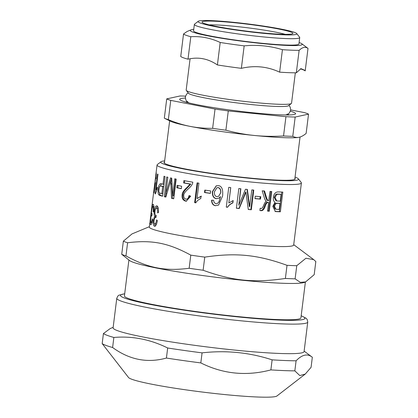 <?xml version="1.0" encoding="UTF-8"?>
<svg xmlns="http://www.w3.org/2000/svg" width="418" height="418" viewBox="0 0 418 418"><rect width="100%" height="100%" fill="white"/><g stroke="black" fill="none" stroke-linecap="round" stroke-linejoin="round"><path stroke-width="0.63" d="M295.045 177.112A69.414 5.314 -172.9 0 1 295.442 177.258A69.414 5.314 -172.9 0 1 298.368 178.841L301.247 182.514A72.732 5.57 -172.9 0 1 301.404 182.964L293.676 245.037A72.732 5.57 -172.9 0 1 231.953 242.895A72.732 5.57 -172.9 0 1 152.549 229.174A72.732 5.57 -172.9 0 1 149.325 227.058L149.79 223.301A72.732 5.57 -172.9 0 1 149.884 223.076M301.404 182.964A72.732 5.57 -172.9 0 1 239.686 180.822A72.732 5.57 -172.9 0 1 160.282 167.101A72.732 5.57 -172.9 0 1 157.053 164.985A72.732 5.57 -172.9 0 1 157.32 164.587L161.008 161.735A69.414 5.314 -172.9 0 1 164.655 160.867M156.259 172.738L156.066 178.695L155.794 178.716L155.998 174.724L156.363 174.766L156.013 174.734L155.287 179.285L154.859 184.014L155.329 182.352L155.501 182.828L154.059 192.797A72.732 5.57 -172.9 0 1 153.672 192.128L153.965 189.814A72.732 5.57 7.1 0 0 154.2 190.347L156.259 172.738M174.761 178.81A72.732 5.57 7.1 0 0 176.161 179.097L173.71 198.796A72.732 5.57 -172.9 0 1 171.537 198.346L170.701 180.832L165.841 197.061A72.732 5.57 -172.9 0 1 164.29 196.679L166.74 176.981A72.732 5.57 7.1 0 0 167.843 177.253L165.789 193.727L170.549 177.89A72.732 5.57 7.1 0 0 171.72 178.152L172.671 195.572L174.761 178.81M185.827 199.13C187.489 199.37 188.539 198.2 188.978 195.619L190.707 196.178L186.276 201.178L185.514 201.11C182.849 200.217 181.72 198.158 182.128 194.929C182.154 192.813 183.784 190.31 187.013 187.416L190.122 184.087A72.732 5.57 -172.9 0 1 183.601 182.927L183.889 180.597A72.732 5.57 7.1 0 0 192.792 182.164C192.761 183.988 191.277 186.214 188.346 188.842C185.148 191.7 183.617 193.842 183.753 195.274C183.601 197.437 184.291 198.722 185.827 199.13L186.951 199.172M204.815 190.096A72.732 5.57 7.1 0 0 210.677 190.953L210.374 193.388A72.732 5.57 -172.9 0 1 204.512 192.531L204.815 190.096M215.531 205.724C212.981 205.337 211.675 203.493 211.602 200.201L213.572 200.29L214.131 202.547L215.897 203.749L217.376 203.498L218.922 201.972L220.516 196.617L218.875 198.174L216.294 198.712C213.478 198.132 212.172 195.786 212.375 191.674L216.242 185.817L218.201 185.639C221.718 185.858 223.191 189.291 222.611 195.927L218.598 205.05L215.714 205.646C213.217 205.264 211.936 203.425 211.874 200.133M251.829 189.887A72.732 5.57 7.1 0 0 253.768 190.075L251.312 209.773A72.732 5.57 -172.9 0 1 248.276 209.481L245.941 192.165L239.227 208.54A72.732 5.57 -172.9 0 1 236.379 208.227L238.835 188.528A72.732 5.57 7.1 0 0 240.867 188.753L238.814 205.228L245.481 189.249A72.732 5.57 7.1 0 0 247.341 189.443L249.739 206.654L251.829 189.887M271.742 191.533L269.291 211.231A72.732 5.57 -172.9 0 1 267.567 211.111L268.638 202.49C267.416 201.972 266.256 203.242 265.164 206.293C264.077 209.622 262.551 211.074 260.581 210.635L259.891 210.531L260.174 208.263L260.973 208.363C261.788 208.817 262.676 207.814 263.643 205.348C264.751 202.652 265.696 201.314 266.48 201.34C265.649 200.917 264.918 199.679 264.291 197.609L262.211 190.822A72.732 5.57 7.1 0 0 264.531 191.01L266.182 196.544C267.107 199.626 267.943 200.99 268.696 200.635L270.018 191.413A72.732 5.57 7.1 0 0 271.742 191.533M267.75 200.431L268.696 200.635M154.806 183.032L150.083 220.97A72.732 5.57 7.1 0 0 150.114 221.211L149.827 223.536A72.732 5.57 -172.9 0 1 149.79 223.301M158.328 208.686L157.868 208.221L156.635 208.107C155.83 208.007 155.282 209.078 154.979 211.325C154.707 213.598 154.984 214.93 155.809 215.307A72.732 5.57 7.1 0 0 156.18 215.427L155.898 217.694C155.005 217.146 154.388 218.05 154.054 220.417C153.814 222.298 154.017 223.484 154.67 223.975C155.627 223.74 156.269 222.366 156.598 219.858L157.372 220.667C156.588 224.779 155.59 226.64 154.378 226.253C153.322 225.516 152.998 223.531 153.406 220.302L154.576 216.263C154.111 215.406 154.028 213.702 154.315 211.168C154.78 207.495 155.648 205.729 156.907 205.87C158.03 206.231 158.563 208.441 158.506 212.501L157.581 212.893C157.722 210.468 157.408 208.869 156.635 208.107L157.602 208.195M155.898 217.694L155.459 217.595L155.904 217.637M154.67 223.975L156.013 224.116L156.614 223.776M150.94 222.423C151.332 222.648 151.781 221.42 152.288 218.739L152.69 219.628C151.953 223.264 151.274 224.957 150.658 224.706C150.104 223.698 150.25 220.145 151.097 214.047C151.797 207.668 152.486 204.423 153.181 204.313C153.824 204.674 154.017 207.082 153.756 211.545L153.187 211.983C153.427 208.274 153.328 206.445 152.899 206.497C152.45 206.424 151.948 208.65 151.394 213.18A72.732 5.57 7.1 0 0 152.157 213.734L151.865 216.059A72.732 5.57 -172.9 0 1 151.107 215.51C150.584 219.847 150.527 222.151 150.94 222.423L152.309 222.59M153.824 206.602L154.143 206.623M278.581 191.919A72.732 5.57 7.1 0 0 282.824 192.097L280.368 211.795A72.732 5.57 -172.9 0 1 276.183 211.623L275.415 211.529L272.813 206.387L275.054 202.302C273.685 201.481 273.116 199.846 273.356 197.395C273.91 193.597 275.65 191.773 278.581 191.919M255.257 196.199A72.732 5.57 7.1 0 0 260.785 196.685L260.482 199.114A72.732 5.57 -172.9 0 1 254.954 198.634L255.257 196.199M226.295 207.114L228.756 187.342A72.732 5.57 7.1 0 0 230.757 187.583L228.839 202.991L233.176 200.546L232.883 202.887C230.402 204.031 228.636 205.494 227.591 207.271A72.732 5.57 -172.9 0 1 226.295 207.114M194.647 202.646L197.108 182.87A72.732 5.57 7.1 0 0 198.921 183.162L197.003 198.571L201.048 196.225L200.755 198.566C198.425 199.647 196.784 201.068 195.823 202.834A72.732 5.57 -172.9 0 1 194.647 202.646L195.216 202.625L197.662 182.959M177.112 185.357A72.732 5.57 7.1 0 0 181.652 186.235L181.349 188.67A72.732 5.57 -172.9 0 1 176.809 187.792L177.112 185.357M164.002 176.265A72.732 5.57 7.1 0 0 165 176.537L162.55 196.235A72.732 5.57 -172.9 0 1 159.843 195.472L158.662 194.71C158.067 193.733 157.931 191.852 158.26 189.061C158.6 185.252 159.587 183.481 161.223 183.753A72.732 5.57 7.1 0 0 163.004 184.265L164.002 176.265M160.836 183.674L161.223 183.753M155.083 193.806L157.544 174.029A72.732 5.57 7.1 0 0 157.973 174.233L156.05 189.641L157.424 187.149L157.131 189.49L155.35 193.936A72.732 5.57 -172.9 0 1 155.083 193.806L155.376 193.837M128.901 260.022L124.433 295.892A88.924 6.808 7.1 0 0 211.832 313.641A88.924 6.808 7.1 0 0 300.918 317.873L305.386 282.004M307.752 322.059L304.074 351.606A96.224 7.367 -172.9 0 1 222.423 348.769A96.224 7.367 -172.9 0 1 117.369 330.612A96.224 7.367 -172.9 0 1 113.1 327.816L116.779 298.274A96.224 7.367 7.1 0 0 121.048 301.07A96.224 7.367 7.1 0 0 240.512 320.752A96.224 7.367 7.1 0 0 307.752 322.059L307.235 319.566L306.19 318.307L301.185 315.726M270.874 369.899C246.427 376.367 223.076 374.037 200.823 362.913L202.072 352.86C226.054 350.112 249.405 352.442 272.123 359.846L270.874 369.899A106.177 8.13 -172.9 0 0 294.836 370.855L296.09 360.802C302.136 354.542 307.549 353.356 312.33 357.254L311.081 367.307L305.271 374.058L299.779 375.568L294.836 370.855M304.137 351.12L312.33 357.254M113.158 327.331L110.232 328.548L103.429 333.543L102.175 343.596L128.535 377.506A74.989 5.742 -172.9 0 0 131.696 379.22A74.989 5.742 -172.9 0 0 210.724 393.051A74.989 5.742 -172.9 0 0 276.925 395.992L305.271 374.058M113.863 337.457C132.433 335.889 150.37 339.406 167.675 347.995L166.421 358.048C147.387 363.331 129.449 359.82 112.609 347.51L113.863 337.457A106.177 8.13 -172.9 0 1 103.429 333.543M112.609 347.51A106.177 8.13 -172.9 0 1 102.175 343.596M202.072 352.86A106.177 8.13 -172.9 0 1 167.675 347.995M200.823 362.913A106.177 8.13 -172.9 0 1 166.421 358.048M296.09 360.802A106.177 8.13 -172.9 0 1 272.123 359.846M294.904 178.261A66.096 5.063 -172.9 0 1 294.988 179.223A66.096 5.063 -172.9 0 1 236.64 176.631A66.096 5.063 -172.9 0 1 166.981 164.441A66.096 5.063 -172.9 0 1 164.196 162.931A66.096 5.063 -172.9 0 1 164.514 162.022M169.645 120.823L164.394 162.968A65.699 5.032 7.1 0 0 164.42 163.161M294.716 179.39A65.699 5.032 7.1 0 0 294.784 179.207L300.04 137.026M156.954 189.741L156.05 189.641M163.736 186.679L162.717 186.595A72.732 5.57 -172.9 0 1 160.914 186.073L162.121 186.182L160.914 186.073C159.906 185.764 159.274 186.809 159.023 189.208C158.647 191.611 158.992 192.912 160.052 193.121A72.732 5.57 7.1 0 0 161.839 193.633L162.717 186.595M162.863 193.722L161.839 193.633M163.741 186.653A71.405 5.465 -172.9 0 1 162.121 186.182M160.084 186.162L161.526 183.842M162.576 196.021A71.405 5.465 -172.9 0 1 161.045 195.582L159.885 194.825L159.362 192.761M164.028 184.354L163.004 184.265M181.365 188.539A71.405 5.465 -172.9 0 1 177.728 187.834L178.016 185.535M177.728 187.834L176.809 187.792M195.875 202.73A71.405 5.465 -172.9 0 1 195.216 202.625M197.003 198.571L201.518 196.183M233.035 200.588L232.763 202.772C230.323 203.921 228.589 205.384 227.559 207.166A71.405 5.465 -172.9 0 1 226.305 207.014M230.699 187.577L228.839 202.991M260.163 196.632L259.876 198.952A71.405 5.465 -172.9 0 1 254.964 198.524M259.876 198.952L260.482 199.114M276.089 203.477L275.19 203.289L276.606 203.174A71.405 5.465 -172.9 0 0 279.01 203.279L279.976 203.467A72.732 5.57 -172.9 0 1 277.531 203.362L276.089 203.477L274.459 206.158L275.901 209.199L276.972 209.319A72.732 5.57 7.1 0 0 279.24 209.418L279.976 203.467M275.19 203.289L273.586 205.975L275.002 209.016L275.901 209.199M276.794 200.927L275.896 200.744L274.166 197.306L275.932 194.234L277.374 194.062A71.405 5.465 -172.9 0 0 280.144 194.182L281.11 194.37A72.732 5.57 -172.9 0 1 278.294 194.25L276.82 194.417L275.034 197.495L276.794 200.927L277.646 201.027A72.732 5.57 7.1 0 0 280.269 201.142L281.11 194.37M281.81 192.061L279.376 211.607A71.405 5.465 -172.9 0 1 275.263 211.435L274.987 211.414M279.376 211.607L280.368 211.795M153.542 206.555L153.725 205.708M151.614 223.661L151.614 222.512M151.922 215.604L151.107 215.51M156.227 208.117L157.33 206.121M155.266 217.595L155.825 216.388L155.48 215.108M155.224 226.128L154.555 223.923M154.895 223.996L156.013 224.116M155.825 216.388L154.576 216.263M270.932 191.475L268.497 211.048A71.405 5.465 -172.9 0 1 267.583 210.986M263.868 190.838L265.482 196.366C266.376 199.449 267.196 200.812 267.938 200.457M268.638 202.49L267.875 202.312C266.674 201.8 265.534 203.064 264.458 206.116C263.382 209.449 261.882 210.902 259.949 210.468L259.897 210.463M268.497 211.048L269.291 211.231M264.458 206.116L265.164 206.293M246.991 189.302L249.311 206.502L249.739 206.654M240.627 188.727L238.814 205.228M245.941 192.165L245.612 192.024L238.981 208.41A71.405 5.465 -172.9 0 1 236.395 208.122M253.287 190.028L250.847 209.622A71.405 5.465 -172.9 0 1 248.261 209.371M250.847 209.622L251.312 209.773M218.583 196.335L220.803 192.714C220.955 189.694 220.061 187.969 218.123 187.551L216.911 187.745L214.397 191.805C214.209 194.694 215.061 196.308 216.952 196.638L218.583 196.335L220.678 192.802C220.829 189.777 219.915 188.053 217.935 187.63L216.911 187.745M218.64 205.024L215.714 205.646M218.927 198.142L216.482 198.634C213.718 198.059 212.443 195.718 212.652 191.611L216.367 185.78M217.376 203.498L219.058 201.884L220.516 196.617M210.39 193.283A71.405 5.465 -172.9 0 1 204.924 192.484L205.212 190.159M204.924 192.484L204.512 192.531M186.632 201.168L186.25 201.115C183.633 200.232 182.53 198.179 182.938 194.95C182.969 192.834 184.573 190.326 187.755 187.421L190.817 184.082A71.405 5.465 -172.9 0 1 184.411 182.943L184.683 180.743M186.559 199.135C188.194 199.37 189.229 198.2 189.667 195.619M184.411 182.943L183.601 182.927M190.817 184.082L190.122 184.087M187.755 187.421L187.013 187.416M172.671 195.572L173.648 195.624L175.717 179.008M170.727 180.837L171.552 178.115M165.894 196.888A71.405 5.465 -172.9 0 1 165.408 196.768L167.843 177.253M173.726 198.649A71.405 5.465 -172.9 0 1 172.524 198.398L171.746 180.9L170.701 180.832M166.803 193.8L165.789 193.727M165.408 196.768L164.29 196.679M172.524 198.398L171.537 198.346M154.148 192.186L153.672 192.128M149.367 226.692L131.994 233.923L123.357 241.181L121.722 254.316L129.627 260.566A88.924 6.808 -172.9 0 0 132.903 262.154A88.924 6.808 -172.9 0 0 224.137 278.263A88.924 6.808 -172.9 0 0 304.55 282.354L305.553 281.936L300.302 282.343L295.118 278.848L296.754 265.712L305.924 258.251L313.719 259.635L315.825 261.548L314.19 274.678L305.553 281.936M127.594 242.769C151.87 239.697 168.417 242.936 190.786 255.142L189.15 268.278C164.88 271.35 148.327 268.11 125.959 255.905L127.594 242.769A99.541 7.623 -172.9 0 1 123.357 241.181M204.757 257.122C236.071 252.509 257.613 254.656 287.02 265.325L285.384 278.456C254.076 283.07 232.528 280.922 203.122 270.253L204.757 257.122A99.541 7.623 -172.9 0 1 190.786 255.142M295.118 278.848A99.541 7.623 -172.9 0 1 285.384 278.456M203.122 270.253A99.541 7.623 -172.9 0 1 189.15 268.278M125.959 255.905A99.541 7.623 -172.9 0 1 121.722 254.316M296.754 265.712A99.541 7.623 -172.9 0 1 287.02 265.325M298.368 178.841A69.414 5.314 -172.9 0 1 242.231 177.519A69.414 5.314 -172.9 0 1 163.835 164.128A69.414 5.314 -172.9 0 1 161.008 161.735M186.297 90.424L188.523 93.271A50.515 3.866 7.1 0 0 222.642 100.931A50.515 3.866 7.1 0 0 287.432 106.12A50.515 3.866 7.1 0 0 288.488 105.723L291.351 103.507A53.091 4.065 -172.9 0 1 290.238 103.925A53.091 4.065 -172.9 0 1 234.754 100.231A53.091 4.065 -172.9 0 1 186.297 90.424A53.091 4.065 -172.9 0 1 186.177 90.095L190.08 58.771M288.916 105.393L290.181 107.076L290.693 110.065L289.475 112.844L288.248 113.926L286.377 114.772A50.139 3.84 -172.9 0 1 285.457 114.971M189.197 102.985A50.139 3.84 -172.9 0 1 188.351 102.562L186.747 101.287L185.822 99.933L185.326 96.945L186.553 94.17L188.194 92.848M193.738 29.401A56.409 4.321 7.1 0 0 190.833 29.929A56.409 4.321 7.1 0 0 192.766 32.076A56.409 4.321 7.1 0 0 258.026 43.122A56.409 4.321 7.1 0 0 301.791 43.749A56.409 4.321 7.1 0 0 299.711 42.746A56.409 4.321 7.1 0 0 299.105 42.526M194.354 24.437L193.56 30.848A53.091 4.065 7.1 0 0 240.12 40.724A53.091 4.065 7.1 0 0 297.616 44.679A53.091 4.065 7.1 0 0 298.922 43.974L299.722 37.557A53.091 4.065 -172.9 0 1 298.415 38.268A53.091 4.065 -172.9 0 1 240.92 34.307A53.091 4.065 -172.9 0 1 194.354 24.437A53.091 4.065 -172.9 0 1 194.553 24.145L198.242 21.292A49.773 3.809 -172.9 0 1 199.281 20.9A49.773 3.809 -172.9 0 1 251.296 24.364A49.773 3.809 -172.9 0 1 296.728 33.555A49.773 3.809 -172.9 0 1 295.615 34.527A49.773 3.809 -172.9 0 1 239.833 30.566A49.773 3.809 -172.9 0 1 198.242 21.292M217.402 64.947C208.148 58.635 198.351 56.717 188.006 59.194L190.807 36.721C200.917 36.1 210.719 38.017 220.197 42.474L217.402 64.947A63.045 4.828 7.1 0 0 241.369 68.338L244.169 45.865C257.237 44.601 269.997 45.875 282.432 49.685L279.637 72.157C267.426 66.488 254.672 65.218 241.369 68.338M305.203 70.882L304.779 70.297L300.939 68.63L296.331 72.821L299.131 50.348C302.407 47.166 305.365 46.518 308.003 48.41L305.203 70.882A63.045 4.828 7.1 0 0 300.375 68.85M190.833 29.929L187.133 31.47L183.533 33.994L180.733 56.467A63.045 4.828 7.1 0 0 183.204 57.715A63.045 4.828 7.1 0 0 188.006 59.194M183.533 33.994A63.045 4.828 7.1 0 0 186.005 35.243A63.045 4.828 7.1 0 0 190.807 36.721M220.197 42.474A63.045 4.828 7.1 0 0 244.169 45.865M282.432 49.685A63.045 4.828 7.1 0 0 299.131 50.348M308.003 48.41A63.045 4.828 7.1 0 0 307.852 48.289L301.791 43.749M279.637 72.157A63.045 4.828 7.1 0 0 296.331 72.821M296.728 33.555L299.607 37.228A53.091 4.065 -172.9 0 1 299.722 37.557M285.943 116.685L283.54 135.965C273.267 136.561 263.559 136.399 254.416 135.479C245.267 134.575 235.757 132.819 225.887 130.212L228.285 110.932L285.943 116.685A72.998 5.591 -172.9 0 0 295.171 117.05L308.536 114.13L306.138 133.41C303.604 135.526 301.274 136.806 299.157 137.261C297.036 137.736 294.904 137.423 292.772 136.331L295.171 117.05M299.157 137.261A66.363 5.079 -172.9 0 0 299.173 137.256L299.157 137.261A66.363 5.079 -172.9 0 1 254.416 135.479A66.363 5.079 -172.9 0 1 190.195 126.393C183.168 125.029 175.884 122.787 168.344 119.668L170.748 100.388L215.04 109.061L212.637 128.336C204.7 128.425 197.218 127.777 190.195 126.393A66.363 5.079 -172.9 0 1 170.434 121.22L164.326 118.158L166.73 98.883L180.095 95.962A72.998 5.591 -172.9 0 1 185.493 96.14M308.536 114.13A72.998 5.591 -172.9 0 0 304.518 112.625L290.709 109.918M168.344 119.668A72.998 5.591 -172.9 0 1 164.326 118.158M225.887 130.212A72.998 5.591 -172.9 0 1 212.637 128.336M228.285 110.932A72.998 5.591 -172.9 0 1 215.04 109.061M170.748 100.388A72.998 5.591 -172.9 0 1 166.73 98.883M295.333 72.821L291.545 103.22A53.091 4.065 -172.9 0 1 291.351 103.507M185.477 102.013A55.082 4.217 -172.9 0 1 187.369 101.872M287.5 114.344A55.082 4.217 -172.9 0 1 289.298 114.945M290.426 111.183A58.4 4.473 -172.9 0 1 295.369 114.046A58.4 4.473 -172.9 0 1 294.147 114.501A58.4 4.473 -172.9 0 1 233.119 110.441A58.4 4.473 -172.9 0 1 179.813 99.651A58.4 4.473 -172.9 0 1 181.119 98.512A58.4 4.473 -172.9 0 1 185.305 98.089M292.772 136.331A72.998 5.591 -172.9 0 1 283.54 135.965M209.136 24.871A42.474 3.25 -172.9 0 1 247.44 27.771A42.474 3.25 -172.9 0 1 285.285 34.354M291.759 33.983A45.792 3.506 -172.9 0 1 243.908 30.796A45.792 3.506 -172.9 0 1 202.108 22.337A45.792 3.506 -172.9 0 1 203.138 21.443A45.792 3.506 -172.9 0 1 254.457 25.09A45.792 3.506 -172.9 0 1 292.72 33.623A45.792 3.506 -172.9 0 1 291.759 33.983M301.174 315.83A92.906 7.111 -172.9 0 1 239.948 317.105A92.906 7.111 -172.9 0 1 124.601 298.097A92.906 7.111 -172.9 0 1 124.689 293.849M159.028 189.14L158.26 189.061M159.885 194.825L158.662 194.71M161.045 195.582L159.843 195.472M276.606 203.174L277.531 203.362M273.586 205.975L274.459 206.158M277.374 194.062L278.294 194.25M275.932 194.234L276.82 194.417M274.166 197.306L275.034 197.495M275.263 211.435L276.183 211.623M152.1 214.168L151.097 214.047M154.989 211.236L154.315 211.168M154.059 220.37L153.406 220.302M265.482 196.366L266.182 196.544M259.949 210.468L260.581 210.635M244.405 195.101L244.718 195.243M212.652 191.611L212.375 191.674M182.938 194.95L182.128 194.929M186.25 201.115L185.514 201.11M171.85 183.925L170.816 183.863M287.631 114.84A53.091 4.065 -172.9 0 1 287.971 114.971M186.757 102.363A53.091 4.065 -172.9 0 1 187.123 102.321M157.053 164.985L155.736 175.56M124.7 293.744L118.858 295.223L117.897 295.981L116.779 298.274M155.318 184.077L154.874 184.024M293.718 244.671L313.719 259.635M287.182 114.051L287.945 115.143M187.75 101.668L186.741 102.535"/></g></svg>
